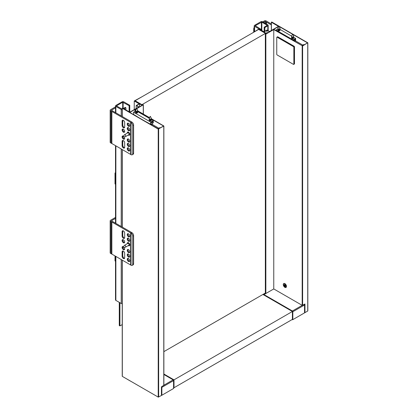 <?xml version="1.0" encoding="UTF-8"?>
<svg xmlns="http://www.w3.org/2000/svg" width="418" height="418" viewBox="0 0 418 418"><rect width="100%" height="100%" fill="white"/><g stroke="black" fill="none" stroke-linecap="round" stroke-linejoin="round"><path stroke-width="0.63" d="M271.324 23.957L266.109 20.9A1.207 0.7 0 0 0 264.401 20.9L262.692 21.888M263.549 22.379L265.258 21.391L271.324 24.944M266.454 22.133L266.454 24.061M254.217 27.358A2.419 1.395 120 0 0 253.716 29.046L253.716 32.003M265.258 21.391L265.258 23.366M266.067 21.861L266.067 23.836M259.061 28.92L263.972 31.758L266.966 30.033L269.532 31.512L278.466 26.355L271.413 22.279L271.841 22.034L307.742 42.767L302.616 45.975L273.764 29.563L265.853 34.13L265.341 34.004L266.109 33.487L258.846 29.291L251.579 33.487L259.061 28.92L254.572 26.329A1.207 0.7 180 0 1 254.217 25.838A1.207 0.7 180 0 1 254.572 25.341L260.769 21.762A1.207 0.7 180 0 1 262.478 21.762L267.823 24.85A1.207 0.7 180 0 1 268.173 25.341A1.207 0.7 180 0 1 267.823 25.838L264.829 27.562L264.186 27.191L264.186 31.637M261.198 30.153L261.198 29.412L260.555 29.782M261.198 29.412L255.21 25.712L261.835 22.133L267.269 25.341L264.186 27.191M264.829 27.562L264.829 31.266M286.074 285.614L285.395 286.006L285.625 287.291L285.123 287.129L284.898 285.844L285.578 285.452M285.123 287.129L285.551 286.884M285.212 284.956L284.783 285.201L284.559 283.916L285.055 284.073L285.285 285.363L286.283 285.677L286.398 286.32L285.395 286.006M284.898 285.844L283.895 285.531L283.78 284.888L284.783 285.201M283.895 285.531L284.574 285.139M283.853 283.461A2.268 1.306 -120 0 0 283.639 285.306A2.268 1.306 -120 0 0 285.092 287.208A2.268 1.306 -120 0 0 286.111 287.375M284.877 287.333A2.268 1.306 60 0 1 283.394 285.332A2.268 1.306 60 0 1 283.744 283.519A2.268 1.306 60 0 1 286.011 284.825A2.268 1.306 60 0 1 286.011 287.443A2.268 1.306 60 0 1 284.877 287.333M279.146 26.501L292.506 34.213M292.825 34.396L307.533 42.887L302.402 45.849L273.764 29.317L278.754 26.433M265.425 293.253L265.853 293.499L273.764 288.937L302.188 305.344L304.968 303.99L304.968 312.627L304.539 312.382M307.742 43.012L307.742 310.778M307.742 311.023L304.968 312.627M273.764 29.563L273.764 288.937L263.972 294.585A0.606 0.35 120 0 0 263.669 294.904M266.966 33.241L266.966 30.279L269.532 31.758L266.538 33.487L263.972 32.003L266.966 30.279M295.348 40.792L302.831 45.107M301.974 45.604L303.896 44.491L304.325 44.742M291.863 38.608A1.055 0.611 180 0 1 291.555 38.174A1.055 0.611 180 0 1 292.61 37.563A1.055 0.611 180 0 1 293.671 38.174A1.055 0.611 180 0 1 293.018 38.738A1.055 0.611 180 0 1 291.863 38.608M293.582 38.419A1.055 0.611 0 0 0 292.61 38.059A1.055 0.611 0 0 0 291.644 38.419M278.184 30.707A1.055 0.611 180 0 1 277.876 30.279A1.055 0.611 180 0 1 278.937 29.668A1.055 0.611 180 0 1 279.992 30.279A1.055 0.611 180 0 1 279.339 30.843A1.055 0.611 180 0 1 278.184 30.707M279.903 30.524A1.055 0.611 0 0 0 278.937 30.159A1.055 0.611 0 0 0 277.965 30.524M293.039 40.447L293.039 39.903L275.943 30.033L275.943 30.571M293.467 40.692L293.467 40.149L295.176 39.161L295.176 40.891L293.692 40.034A1.118 0.648 180 0 1 293.467 40.614M295.176 40.891L295.604 40.64L295.604 38.419L293.039 39.903M279.992 29.406L291.607 36.115M293.671 37.306L295.604 38.419M275.943 30.033L277.876 28.915M291.973 319.634A0.606 0.35 0 0 0 292.825 319.634L292.825 311.739A0.606 0.35 -120 0 0 292.401 310.997A0.606 0.35 120 0 0 292.098 311.316M292.401 311.838A0.606 0.35 -0 0 0 292.825 311.739L304.539 304.978A0.606 0.35 -120 0 0 304.288 304.382M304.539 304.978L304.539 312.873L292.825 319.634M293.729 64.388L294.366 64.017A0.606 0.35 -120 0 0 294.491 63.74L293.854 64.111A0.606 0.35 60 0 1 293.426 64.356L277.181 54.983A0.606 0.35 60 0 1 276.753 54.241L276.753 37.458A0.606 0.35 60 0 1 277.181 37.212L277.824 36.841A0.606 0.35 -120 0 0 277.521 36.81L276.878 37.181M277.824 36.841L294.068 46.22L293.426 46.591A0.606 0.35 60 0 1 293.854 47.328L294.491 46.962A0.606 0.35 -120 0 0 294.068 46.22M294.491 46.962L294.491 63.74M293.426 46.591L277.181 37.212M293.854 64.111L293.854 47.328M124.668 257.791L124.668 253.345A1.813 1.045 -120 0 0 123.88 251.521A1.813 1.045 -120 0 0 122.479 251.035A1.813 1.045 -120 0 0 122.103 251.866L122.103 256.307A1.813 1.045 -120 0 0 122.897 258.136A1.813 1.045 -120 0 0 124.292 258.622A1.813 1.045 -120 0 0 124.668 257.791M124.554 258.334A1.813 1.045 60 0 1 124.031 258.157A1.813 1.045 60 0 1 122.746 255.936L122.746 251.495A1.813 1.045 60 0 1 122.861 250.952M124.668 237.555L124.668 233.108A1.813 1.045 -120 0 0 123.88 231.285A1.813 1.045 -120 0 0 122.479 230.799A1.813 1.045 -120 0 0 122.103 231.629L122.103 236.071A1.813 1.045 -120 0 0 122.897 237.899A1.813 1.045 -120 0 0 124.292 238.385A1.813 1.045 -120 0 0 124.668 237.555M124.554 238.098A1.813 1.045 60 0 1 124.031 237.92A1.813 1.045 60 0 1 122.746 235.7L122.746 231.258A1.813 1.045 60 0 1 122.861 230.715M122.751 255.821A2.116 1.223 -120 0 0 124.13 258.214M115.509 218.41L111.376 220.798L131.936 232.669A2.419 1.395 60 0 1 133.603 235.6L132.746 236.097A2.419 1.395 -120 0 0 131.038 233.134L111.846 222.005L111.846 254.087L131.038 265.216A2.419 1.395 -120 0 0 132.25 265.336A2.419 1.395 -120 0 0 132.746 264.228L133.603 263.737A2.419 1.395 60 0 1 133.102 264.845L132.25 265.336M130.656 232.863L130.656 264.944M128.514 261.49A1.813 1.045 -120 0 0 129.423 261.579A1.813 1.045 -120 0 0 129.423 259.489A1.813 1.045 -120 0 0 127.61 258.439A1.813 1.045 -120 0 0 127.333 259.891A1.813 1.045 -120 0 0 128.514 261.49M128.514 252.608A1.813 1.045 -120 0 0 129.423 252.697A1.813 1.045 -120 0 0 129.423 250.601A1.813 1.045 -120 0 0 127.61 249.556A1.813 1.045 -120 0 0 127.333 251.009A1.813 1.045 -120 0 0 128.514 252.608M128.514 241.254A1.813 1.045 -120 0 0 129.423 241.343A1.813 1.045 -120 0 0 129.423 239.253A1.813 1.045 -120 0 0 127.61 238.203A1.813 1.045 -120 0 0 127.333 239.655A1.813 1.045 -120 0 0 128.514 241.254M128.514 236.813A1.813 1.045 -120 0 0 129.423 236.901A1.813 1.045 -120 0 0 129.423 234.806A1.813 1.045 -120 0 0 127.61 233.761A1.813 1.045 -120 0 0 127.333 235.214A1.813 1.045 -120 0 0 128.514 236.813M128.31 245.559A1.813 1.045 -120 0 0 128.514 245.695A1.813 1.045 -120 0 0 129.423 245.784A1.813 1.045 -120 0 0 129.423 243.694A1.813 1.045 -120 0 0 127.61 242.644A1.813 1.045 -120 0 0 127.25 243.725M128.514 257.049A1.813 1.045 -120 0 0 129.423 257.138A1.813 1.045 -120 0 0 129.423 255.043A1.813 1.045 -120 0 0 127.61 253.998A1.813 1.045 -120 0 0 127.333 255.45A1.813 1.045 -120 0 0 128.514 257.049M123.388 242.733A1.813 1.045 -120 0 0 124.292 242.827A1.813 1.045 -120 0 0 124.292 240.731A1.813 1.045 -120 0 0 122.479 239.686A1.813 1.045 -120 0 0 122.202 241.139A1.813 1.045 -120 0 0 123.388 242.733M123.441 246.714A1.813 1.045 -120 0 0 122.479 246.594A1.813 1.045 -120 0 0 122.202 248.046A1.813 1.045 -120 0 0 123.388 249.645A1.813 1.045 -120 0 0 124.292 249.734A1.813 1.045 -120 0 0 124.094 247.336M122.751 235.585A2.116 1.223 -120 0 0 124.13 237.978M122.751 251.38A2.116 1.223 -120 0 0 122.96 252.263M122.751 246.939A2.116 1.223 -120 0 0 124.13 249.332M127.882 258.784A2.116 1.223 -120 0 0 129.261 261.177M127.882 249.901A2.116 1.223 -120 0 0 129.261 252.289M127.882 238.547A2.116 1.223 -120 0 0 129.261 240.94M127.882 234.106A2.116 1.223 -120 0 0 129.261 236.499M127.882 254.343A2.116 1.223 -120 0 0 129.261 256.736M122.751 240.026A2.116 1.223 -120 0 0 124.13 242.419M122.751 231.144A2.116 1.223 -120 0 0 122.96 232.027M124.554 249.447A1.813 1.045 60 0 1 124.031 249.274L124.031 249.274A1.813 1.045 60 0 1 122.746 247.054A1.813 1.045 60 0 1 122.861 246.51M124.554 242.539A1.813 1.045 60 0 1 124.031 242.367L124.031 242.367A1.813 1.045 60 0 1 122.746 240.146A1.813 1.045 60 0 1 122.861 239.603M129.684 261.292A1.813 1.045 60 0 1 129.157 261.119L129.157 261.119A1.813 1.045 60 0 1 127.877 258.899A1.813 1.045 60 0 1 127.992 258.355M129.684 256.851A1.813 1.045 60 0 1 129.157 256.678L129.157 256.678A1.813 1.045 60 0 1 127.877 254.457A1.813 1.045 60 0 1 127.992 253.914M129.684 252.409A1.813 1.045 60 0 1 129.157 252.237L129.157 252.237A1.813 1.045 60 0 1 127.877 250.016A1.813 1.045 60 0 1 127.992 249.473M129.684 241.055A1.813 1.045 60 0 1 129.157 240.883L129.157 240.883A1.813 1.045 60 0 1 127.877 238.662A1.813 1.045 60 0 1 127.992 238.119M129.684 236.614A1.813 1.045 60 0 1 129.157 236.442L129.157 236.442A1.813 1.045 60 0 1 127.877 234.221A1.813 1.045 60 0 1 127.992 233.678M111.846 222.005L110.519 221.289A1.207 0.7 180 0 1 110.169 220.798A1.207 0.7 180 0 1 110.519 220.302L115.509 217.423M133.603 235.6L133.603 263.737M132.746 236.097L132.746 264.228M131.9 232.638L131.038 233.134L131.038 265.216M111.376 221.786L111.376 253.867L111.846 254.087M110.169 220.798L110.169 252.88A1.207 0.7 0 0 0 110.519 253.371L111.376 253.867M124.668 147.23L124.668 142.789A1.813 1.045 -120 0 0 123.88 140.96A1.813 1.045 -120 0 0 122.479 140.474A1.813 1.045 -120 0 0 122.103 141.305L122.103 145.746A1.813 1.045 -120 0 0 122.897 147.575A1.813 1.045 -120 0 0 124.292 148.061A1.813 1.045 -120 0 0 124.668 147.23M124.554 147.773A1.813 1.045 60 0 1 124.031 147.601A1.813 1.045 60 0 1 122.746 145.38L122.746 140.934A1.813 1.045 60 0 1 122.861 140.391M124.668 126.994L124.668 122.552A1.813 1.045 -120 0 0 123.88 120.724A1.813 1.045 -120 0 0 122.479 120.238A1.813 1.045 -120 0 0 122.103 121.068L122.103 125.51A1.813 1.045 -120 0 0 122.897 127.338A1.813 1.045 -120 0 0 124.292 127.824A1.813 1.045 -120 0 0 124.668 126.994M124.554 127.537A1.813 1.045 60 0 1 124.031 127.365A1.813 1.045 60 0 1 122.746 125.139L122.746 120.697A1.813 1.045 60 0 1 122.861 120.154M122.751 145.26A2.116 1.223 -120 0 0 124.13 147.653M115.509 107.849L111.376 110.237L131.936 122.108A2.419 1.395 60 0 1 133.603 125.045L132.746 125.536A2.419 1.395 -120 0 0 131.038 122.573L111.846 111.444L111.846 143.526L131.038 154.655A2.419 1.395 -120 0 0 132.25 154.775A2.419 1.395 -120 0 0 132.746 153.667L133.603 153.176A2.419 1.395 60 0 1 133.102 154.284L132.25 154.775M130.656 122.302L130.656 154.383M128.514 150.929A1.813 1.045 -120 0 0 129.423 151.018A1.813 1.045 -120 0 0 129.423 148.928A1.813 1.045 -120 0 0 127.61 147.878A1.813 1.045 -120 0 0 127.333 149.331A1.813 1.045 -120 0 0 128.514 150.929M128.514 142.047A1.813 1.045 -120 0 0 129.423 142.136A1.813 1.045 -120 0 0 129.423 140.04A1.813 1.045 -120 0 0 127.61 138.995A1.813 1.045 -120 0 0 127.333 140.448A1.813 1.045 -120 0 0 128.514 142.047M128.514 130.693A1.813 1.045 -120 0 0 129.423 130.782A1.813 1.045 -120 0 0 129.423 128.692A1.813 1.045 -120 0 0 127.61 127.642A1.813 1.045 -120 0 0 127.333 129.094A1.813 1.045 -120 0 0 128.514 130.693M128.514 126.252A1.813 1.045 -120 0 0 129.423 126.34A1.813 1.045 -120 0 0 129.423 124.245A1.813 1.045 -120 0 0 127.61 123.2A1.813 1.045 -120 0 0 127.333 124.653A1.813 1.045 -120 0 0 128.514 126.252M128.31 134.998A1.813 1.045 -120 0 0 128.514 135.134A1.813 1.045 -120 0 0 129.423 135.228A1.813 1.045 -120 0 0 129.423 133.133A1.813 1.045 -120 0 0 127.61 132.083A1.813 1.045 -120 0 0 127.25 133.164M128.514 146.488A1.813 1.045 -120 0 0 129.423 146.577A1.813 1.045 -120 0 0 129.423 144.482A1.813 1.045 -120 0 0 127.61 143.437A1.813 1.045 -120 0 0 127.333 144.889A1.813 1.045 -120 0 0 128.514 146.488M123.388 132.177A1.813 1.045 -120 0 0 124.292 132.266A1.813 1.045 -120 0 0 124.292 130.17A1.813 1.045 -120 0 0 122.479 129.125A1.813 1.045 -120 0 0 122.202 130.578A1.813 1.045 -120 0 0 123.388 132.177M123.441 136.153A1.813 1.045 -120 0 0 122.479 136.033A1.813 1.045 -120 0 0 122.202 137.485A1.813 1.045 -120 0 0 123.388 139.084A1.813 1.045 -120 0 0 124.292 139.173A1.813 1.045 -120 0 0 124.094 136.78M122.751 125.024A2.116 1.223 -120 0 0 124.13 127.417M122.751 140.819A2.116 1.223 -120 0 0 122.96 141.702M122.751 136.378A2.116 1.223 -120 0 0 124.13 138.771M127.882 148.223A2.116 1.223 -120 0 0 129.261 150.616M127.882 139.34A2.116 1.223 -120 0 0 129.261 141.728M127.882 127.986A2.116 1.223 -120 0 0 129.261 130.379M127.882 123.545A2.116 1.223 -120 0 0 129.261 125.938M127.882 143.782A2.116 1.223 -120 0 0 129.261 146.175M122.751 129.465A2.116 1.223 -120 0 0 124.13 131.858M122.751 120.583A2.116 1.223 -120 0 0 122.96 121.466M124.554 138.886A1.813 1.045 60 0 1 124.031 138.713L124.031 138.713A1.813 1.045 60 0 1 122.746 136.493A1.813 1.045 60 0 1 122.861 135.949M124.554 131.978A1.813 1.045 60 0 1 124.031 131.806L124.031 131.806A1.813 1.045 60 0 1 122.746 129.585A1.813 1.045 60 0 1 122.861 129.042M129.684 150.736A1.813 1.045 60 0 1 129.157 150.558L129.157 150.558A1.813 1.045 60 0 1 127.877 148.338A1.813 1.045 60 0 1 127.992 147.794M129.684 146.29A1.813 1.045 60 0 1 129.157 146.117L129.157 146.117A1.813 1.045 60 0 1 127.877 143.896A1.813 1.045 60 0 1 127.992 143.353M129.684 141.848A1.813 1.045 60 0 1 129.157 141.676L129.157 141.676A1.813 1.045 60 0 1 127.877 139.455A1.813 1.045 60 0 1 127.992 138.912M129.684 130.5A1.813 1.045 60 0 1 129.157 130.322L129.157 130.322A1.813 1.045 60 0 1 127.877 128.101A1.813 1.045 60 0 1 127.992 127.558M129.684 126.053A1.813 1.045 60 0 1 129.157 125.881L129.157 125.881A1.813 1.045 60 0 1 127.877 123.66A1.813 1.045 60 0 1 127.992 123.117M111.846 111.444L110.519 110.728A1.207 0.7 180 0 1 110.169 110.237A1.207 0.7 180 0 1 110.519 109.741L115.509 106.862M133.603 125.045L133.603 153.176M132.746 125.536L132.746 153.667M131.9 122.077L131.038 122.573L131.038 154.655M111.376 111.225L111.376 143.306L111.846 143.526M110.169 110.237L110.169 142.319A1.207 0.7 0 0 0 110.519 142.81L111.376 143.306M130.494 381.091A1.207 0.7 180 0 1 130.186 380.96L130.186 380.913M124.841 377.825L130.186 380.96M119.282 302.36L119.282 325.559L119.924 325.925L122.228 324.598M119.924 302.731L119.924 325.925M129.115 111.789L129.115 105.67L129.758 105.299L123.77 101.846A1.207 0.7 0 0 0 122.061 101.846L115.864 105.425A1.207 0.7 0 0 0 115.509 105.916A1.207 0.7 0 0 0 115.864 106.412L121.21 109.495A1.207 0.7 0 0 0 122.228 109.694M115.864 256.406L115.864 300.385L121.21 303.468L121.21 259.494M129.758 105.299L129.758 112.16M115.864 300.385A1.207 0.7 180 0 1 115.509 299.889L115.509 256.203M124.031 108.852L125.907 107.766L125.269 107.4L123.388 108.481M129.115 105.67L122.704 102.217L116.418 105.916L122.228 109.145M122.228 303.667A1.207 0.7 180 0 1 121.21 303.468M125.907 107.766L125.907 109.939M115.509 261.187L115.007 260.9L115.007 255.915M115.509 184.192L115.007 183.899L115.007 173.042L115.509 172.754M115.509 173.334L115.007 173.042M173.569 380.098A0.606 0.35 180 0 1 173.569 380.589A0.606 0.35 -120 0 0 173.141 379.852A0.606 0.35 -60 0 1 173.444 379.821L163.872 374.293M173.444 379.821A0.606 0.606 0 0 1 173.747 380.343L173.747 388.238A0.606 0.35 180 0 1 173.569 388.489L173.569 380.589L161.855 387.35L161.855 395.25L173.569 388.489M161.432 395.005L161.855 395.25M161.855 387.35A0.606 0.35 -120 0 0 161.604 386.755M135.787 109.965L134.93 109.469L129.799 112.432L158.438 128.969L163.569 126.006L151.332 118.942M122.317 260.132L122.317 376.372L158.223 397.1L158.223 129.089L163.872 126.006L151.332 118.696M136.791 108.643L143.353 104.782L142.151 105.054L134.883 100.858L142.151 96.662L134.246 100.984L139.157 103.821L136.169 105.545L138.734 107.029L129.799 112.186L122.746 108.11L122.228 108.236L158.223 129.089M163.783 385.255L161.432 386.859L161.432 395.496L158.223 397.1M134.93 109.469L134.93 111.444M149.466 117.866L137.653 111.042M134.246 100.984L134.246 109.62M135.876 109.772L135.354 109.469L136.258 108.952M149.555 117.667L137.653 110.796M139.586 103.821L136.597 105.545L139.157 107.029L142.151 105.299L139.586 103.821L139.586 106.778M136.169 105.545L136.169 108.508M158.866 128.227L152.147 124.35M160.36 127.856L159.932 127.61L158.009 128.718M151.023 119.924A1.055 0.611 0 0 0 149.869 119.788A1.055 0.611 0 0 0 149.216 120.353A1.055 0.611 0 0 0 150.271 120.964A1.055 0.611 0 0 0 151.332 120.353A1.055 0.611 0 0 0 151.023 119.924M149.304 120.598A1.055 0.611 180 0 1 151.023 120.415A1.055 0.611 180 0 1 151.243 120.598M137.344 112.024A1.055 0.611 0 0 0 136.19 111.893A1.055 0.611 0 0 0 135.536 112.458A1.055 0.611 0 0 0 136.597 113.069A1.055 0.611 0 0 0 137.653 112.458A1.055 0.611 0 0 0 137.344 112.024M135.625 112.703A1.055 0.611 180 0 1 137.344 112.52A1.055 0.611 180 0 1 137.564 112.703M151.128 122.793A1.118 0.648 0 0 0 151.347 122.202L152.836 123.07L153.265 122.819L153.265 120.598L151.332 119.485M149.268 118.294L137.653 111.585M152.836 123.07L152.836 121.34L151.128 122.328L151.128 124.057L150.699 124.303L145.359 121.413M138.948 117.714L133.603 114.433L133.603 112.212L150.699 122.082L150.699 124.303M153.265 120.598L150.699 122.082M135.536 111.094L133.603 112.212M265.472 33.362L141.937 104.683L135.098 100.733L258.632 29.412L265.472 33.362L265.472 33.858M265.341 293.06L163.872 351.642M262.906 294.465L292.401 311.488L292.401 319.389L173.998 387.747L173.998 379.852L292.401 311.488M173.998 379.852L163.872 374M278.79 26.355L277.913 28.257A1.055 0.611 0 0 0 277.876 28.414A1.055 0.611 0 0 0 278.184 28.842A1.055 0.611 0 0 0 279.339 28.978A1.055 0.611 0 0 0 279.992 28.414A1.055 0.611 0 0 0 279.955 28.257L279.083 26.355M123.216 136.592L123.268 136.853L123.216 136.592M123.122 136.602L124.329 134.894A1.055 0.611 60 0 1 124.449 134.784A1.055 0.611 60 0 1 124.977 134.836A1.055 0.611 60 0 1 125.666 135.766A1.055 0.611 60 0 1 125.504 136.613A1.055 0.611 60 0 1 125.353 136.66L123.268 136.853M125.504 136.613L128.875 134.669A1.055 0.611 -120 0 0 129.037 133.823A1.055 0.611 -120 0 0 128.347 132.893A1.055 0.611 -120 0 0 127.819 132.84L124.449 134.784M128.692 134.774A1.118 0.648 -120 0 0 128.906 133.431A1.118 0.648 -120 0 0 127.636 132.945M128.613 134.821L129.157 135.134L128.613 134.821M123.216 247.153L123.268 247.414L123.216 247.153M123.122 247.158L124.329 245.45A1.055 0.611 60 0 1 124.449 245.345A1.055 0.611 60 0 1 124.977 245.397A1.055 0.611 60 0 1 125.666 246.327A1.055 0.611 60 0 1 125.504 247.174A1.055 0.611 60 0 1 125.353 247.221L123.268 247.414M125.504 247.174L128.875 245.23A1.055 0.611 -120 0 0 129.037 244.384A1.055 0.611 -120 0 0 128.347 243.448A1.055 0.611 -120 0 0 127.819 243.396L124.449 245.345M128.692 245.335A1.118 0.648 -120 0 0 128.906 243.992A1.118 0.648 -120 0 0 127.636 243.501M128.613 245.382L129.157 245.695L128.613 245.382M292.469 34.255L291.592 36.152A1.055 0.611 0 0 0 291.555 36.309A1.055 0.611 0 0 0 291.863 36.742A1.055 0.611 0 0 0 293.018 36.873A1.055 0.611 0 0 0 293.671 36.309A1.055 0.611 0 0 0 293.635 36.152L292.757 34.255M293.671 40.034L293.671 40.196A1.055 0.611 180 0 1 293.467 40.556M294.805 41.466A2.268 1.306 0 0 0 294.878 41.136A2.268 1.306 0 0 0 294.685 40.603M136.743 108.534L137.616 110.436A1.055 0.611 180 0 1 137.653 110.592A1.055 0.611 180 0 1 136.597 111.204A1.055 0.611 180 0 1 135.536 110.592A1.055 0.611 180 0 1 135.573 110.436L136.451 108.534M150.417 116.434L151.295 118.331A1.055 0.611 180 0 1 151.332 118.487A1.055 0.611 180 0 1 150.271 119.099A1.055 0.611 180 0 1 149.216 118.487A1.055 0.611 180 0 1 149.252 118.331L150.13 116.434M151.128 122.735A1.055 0.611 0 0 0 151.332 122.375L151.332 122.213M152.345 122.782A2.268 1.306 180 0 1 152.539 123.315A2.268 1.306 180 0 1 150.846 124.58M151.222 124.799A2.268 1.306 0 0 0 152.539 123.613A2.268 1.306 0 0 0 152.528 123.462M253.716 29.046L254.217 29.333M254.572 31.512L254.572 26.329M267.823 25.838L267.823 30.524M261.835 22.133L261.835 30.524M261.407 30.279L261.407 22.133M265.853 293.499L265.853 34.13M302.188 45.975L302.188 305.344L292.401 310.997L263.972 294.585M302.616 305.344L302.616 45.975M271.413 30.425L271.413 22.279M122.103 251.866L122.746 251.495M122.103 256.307L122.746 255.936M122.103 236.071L122.746 235.7M122.103 231.629L122.746 231.258M110.519 221.289L110.519 253.371M122.103 141.305L122.746 140.934M122.103 145.746L122.746 145.38M122.103 125.51L122.746 125.139M122.103 121.068L122.746 120.697M110.519 110.728L110.519 142.81M121.21 226.42L121.21 148.933M121.21 115.864L121.21 109.495M115.864 106.412L115.864 112.776M115.864 145.845L115.864 223.337M123.132 108.335L123.132 102.217M122.704 102.217L122.704 108.095M163.872 385.203L173.141 379.852L163.872 374.497M122.317 108.361L122.317 116.502M122.317 149.571L122.317 227.063M143.264 114.036L143.264 104.902M163.783 385.5L163.783 126.126M158.652 129.089L158.652 397.1M254.217 25.838L254.217 31.716M268.173 25.341L268.173 30.728M265.341 34.004L265.341 293.379M271.324 22.159L271.324 30.477M307.831 42.887L307.831 310.898M115.509 223.134L115.509 145.642M115.509 112.573L115.509 105.916M143.353 114.088L143.353 104.782M163.872 385.375L163.872 126.006M122.228 376.247L122.228 260.085M122.228 227.011L122.228 149.524M122.228 116.455L122.228 108.236M279.992 30.279L279.992 28.414M277.876 30.279L277.876 28.414M127.553 132.987L127.553 132.36M127.553 243.548L127.553 242.921M293.671 38.174L293.671 36.309M291.555 38.174L291.555 36.309M294.878 41.136L294.878 41.434M135.536 110.592L135.536 112.458M137.653 110.592L137.653 112.458M149.216 118.487L149.216 120.353M151.332 118.487L151.332 120.353M152.539 123.613L152.539 123.315"/></g></svg>

